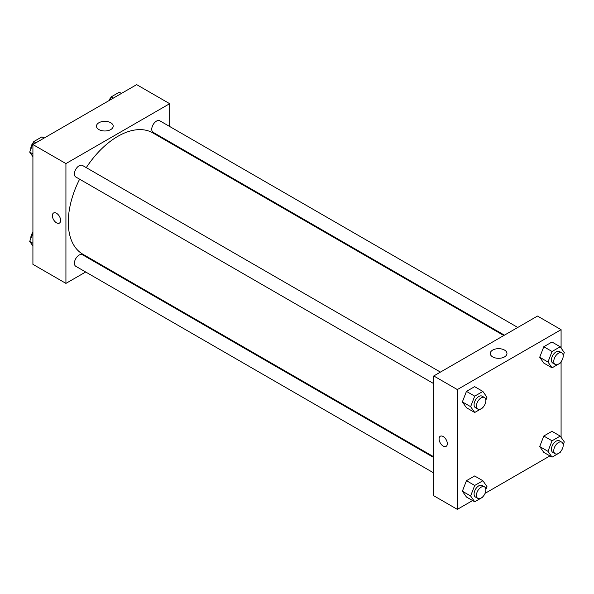 <?xml version="1.0" encoding="UTF-8"?>
<svg xmlns="http://www.w3.org/2000/svg" width="594" height="594" viewBox="0 0 594 594"><rect width="100%" height="100%" fill="white"/><g stroke="black" fill="none" stroke-linecap="round" stroke-linejoin="round"><path stroke-width="0.89" d="M85.67 271.993L65.927 283.39L32.915 264.33L32.915 144.535L136.665 84.638L169.676 103.69L169.676 126.485M169.676 141.884L169.676 142.627M98.916 122.743A8.361 4.826 180 0 1 108.034 121.696A8.361 4.826 180 0 1 113.194 126.151A8.361 4.826 180 0 1 104.834 130.984A8.361 4.826 180 0 1 96.466 126.151A8.361 4.826 180 0 1 98.916 122.743M65.927 283.39L65.927 163.588L32.915 144.535M65.927 163.588L169.676 103.69M53.579 212.986A5.836 3.371 -120 0 0 52.688 217.664A5.836 3.371 -120 0 0 56.497 222.809A5.836 3.371 60 0 1 52.68 217.664A5.836 3.371 60 0 1 53.579 212.994A5.836 3.371 60 0 1 59.415 216.357A5.836 3.371 60 0 1 59.415 223.099A5.836 3.371 60 0 1 56.497 222.809A5.836 3.371 -120 0 0 59.415 223.099M99.651 263.922L99.005 264.293M440.429 372.104L82.462 165.436A6.668 3.854 120 0 0 75.794 169.29A6.668 3.854 120 0 0 75.794 176.99L433.761 383.657M433.761 457.558L82.462 254.744A6.668 3.854 120 0 0 77.324 256.526A6.668 3.854 120 0 0 74.413 263.239A6.668 3.854 120 0 0 75.794 266.29L433.761 472.958M517.768 327.457L159.801 120.79A6.668 3.854 120 0 0 154.663 122.572A6.668 3.854 120 0 0 151.752 129.284A6.668 3.854 120 0 0 153.133 132.336L504.425 335.157M79.611 179.195A70.025 40.429 120 0 0 68.288 222.126A70.025 40.429 120 0 0 82.789 254.187L433.761 456.816M503.786 335.528L152.814 132.893A70.025 40.429 120 0 0 86.279 167.642M472.586 500.564L457.335 509.362L433.761 495.752L433.761 375.957L537.503 316.06L561.085 329.67L561.085 348.017M485.09 493.339L549.925 455.91M462.37 401.908L466.453 407.722L462.37 401.908L466.453 391.379L462.37 401.908L470.626 406.675L474.71 396.146L482.877 391.431L486.961 397.238L485.847 400.111M474.628 386.664L466.453 391.379L474.628 386.664L482.877 391.431M539.708 357.254L543.792 363.068L539.708 357.254L543.792 346.733L539.708 357.254L547.965 362.021L552.049 351.492L560.216 346.777L564.3 352.591L563.186 355.457M551.967 342.018L543.792 346.733L551.967 342.018L560.216 346.777M539.708 446.562L543.792 452.368L539.708 446.562L543.792 436.033L539.708 446.562L547.965 451.321L552.049 440.8L560.216 436.085L564.3 441.891L563.186 444.765M551.967 431.318L543.792 436.033L551.967 431.318L560.216 436.085M457.335 509.362L457.335 389.567L561.085 329.67M561.085 361.716L561.085 437.318M462.37 491.208L466.453 497.022L462.37 491.208L466.453 480.687L462.37 491.208L470.626 495.975L474.71 485.447L482.877 480.732L486.961 486.545L485.847 489.419M474.628 475.972L466.453 480.687L474.628 475.972L482.877 480.732M492.686 356.905A8.361 4.826 180 0 1 490.236 353.497A8.361 4.826 180 0 1 498.596 348.663A8.361 4.826 180 0 1 506.964 353.497A8.361 4.826 180 0 1 501.796 357.952A8.361 4.826 180 0 1 492.686 356.905M457.335 389.567L433.761 375.957M447.319 443.681A5.836 3.371 60 0 1 446.109 446.354A5.836 3.371 60 0 1 440.273 442.983A5.836 3.371 60 0 1 440.273 436.248A5.836 3.371 60 0 1 444.765 437.808A5.836 3.371 60 0 1 447.319 443.681M440.273 436.241A5.836 3.371 -120 0 0 440.273 442.983A5.836 3.371 -120 0 0 446.109 446.354M483.13 407.12L482.877 407.766L474.71 412.481L470.626 406.675M484.489 397.542L482.128 396.183A6.668 3.854 120 0 0 476.989 397.965A6.668 3.854 120 0 0 474.079 404.677A6.668 3.854 120 0 0 475.46 407.729L477.814 409.095A6.668 3.854 120 0 0 484.489 405.242A6.668 3.854 120 0 0 484.489 397.542A6.668 3.854 120 0 0 479.343 399.331A6.668 3.854 120 0 0 476.433 406.044A6.668 3.854 120 0 0 477.814 409.095M474.71 412.481L466.453 407.722M474.71 396.146L466.453 391.379M560.469 362.466L560.216 363.112L552.049 367.834L547.965 362.021M561.827 352.888L559.466 351.529A6.668 3.854 120 0 0 554.328 353.319A6.668 3.854 120 0 0 551.418 360.031A6.668 3.854 120 0 0 552.799 363.083L555.152 364.441A6.668 3.854 120 0 0 561.827 360.595A6.668 3.854 120 0 0 561.827 352.888A6.668 3.854 120 0 0 556.682 354.677A6.668 3.854 120 0 0 553.771 361.39A6.668 3.854 120 0 0 555.152 364.441M552.049 367.834L543.792 363.068M552.049 351.492L543.792 346.733M483.13 496.421L482.877 497.074L474.71 501.789L470.626 495.975M484.489 486.842L482.128 485.484A6.668 3.854 120 0 0 476.989 487.273A6.668 3.854 120 0 0 474.079 493.985A6.668 3.854 120 0 0 475.46 497.037L477.814 498.396A6.668 3.854 120 0 0 484.489 494.55A6.668 3.854 120 0 0 484.489 486.842A6.668 3.854 120 0 0 479.343 488.632A6.668 3.854 120 0 0 476.433 495.344A6.668 3.854 120 0 0 477.814 498.396M474.71 501.789L466.453 497.022M474.71 485.447L466.453 480.687M560.469 451.774L560.216 452.42L552.049 457.135L547.965 451.321M561.827 442.196L559.466 440.837A6.668 3.854 120 0 0 554.328 442.619A6.668 3.854 120 0 0 551.418 449.331A6.668 3.854 120 0 0 552.799 452.383L555.152 453.749A6.668 3.854 120 0 0 561.827 449.896A6.668 3.854 120 0 0 561.827 442.196A6.668 3.854 120 0 0 556.682 443.978A6.668 3.854 120 0 0 553.771 450.69A6.668 3.854 120 0 0 555.152 453.749M552.049 457.135L543.792 452.368M552.049 440.8L543.792 436.033M32.915 156.682L29.7 152.109L33.784 141.58L41.951 136.865L44.075 138.09M32.915 153.965L29.7 152.109M35.907 142.805L33.784 141.58M33.531 142.226A6.668 3.854 120 0 0 30.791 148.752A6.668 3.854 120 0 0 30.814 149.235M109.897 100.089L111.123 96.926L119.29 92.211L121.414 93.436M113.246 98.151L111.123 96.926M110.87 97.579A6.668 3.854 120 0 0 108.91 100.661M32.915 245.983L29.7 241.409L32.915 233.123M32.915 243.265L29.7 241.409M32.915 232.284A6.668 3.854 120 0 0 30.791 238.053A6.668 3.854 120 0 0 30.814 238.543"/></g></svg>
